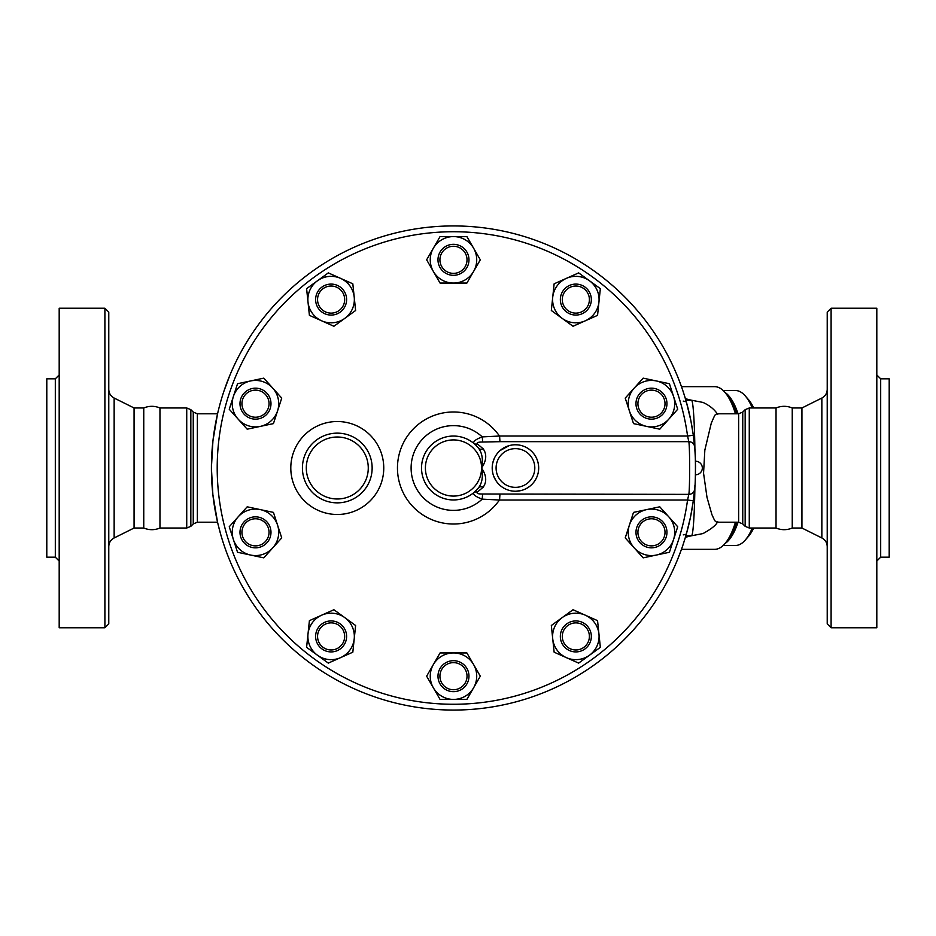 <?xml version="1.0" encoding="UTF-8"?>
<svg xmlns="http://www.w3.org/2000/svg" width="936" height="936" viewBox="0 0 936 936"><rect width="100%" height="100%" fill="white"/><g stroke="black" fill="none" stroke-linecap="round" stroke-linejoin="round"><path stroke-width="1.4" d="M108.775 468L108.775 312.109L104.902 308.236L104.902 627.763L108.775 623.891L108.775 468M104.902 627.763L59.19 627.763L59.19 308.236L104.902 308.236M217.561 522.218L197.356 522.218L197.356 413.782L193.249 412.074L193.249 523.926L190.839 526.336L190.839 409.664L186.732 407.967L186.732 528.033L159.962 528.033C154.557 530.232 149.163 530.232 143.758 528.033L134.07 528.033L134.07 407.967L114.145 398.046C110.705 396.174 108.927 393.284 108.775 389.376M55.318 557.177L46.8 557.177L46.8 378.823L55.318 378.823L55.318 557.177L59.19 561.05M159.962 528.033L159.962 407.967C154.557 405.768 149.163 405.768 143.758 407.967L134.07 407.967M143.758 528.033L143.758 407.967M831.098 468L831.098 308.236L827.225 312.109L827.225 623.891L831.098 627.763L831.098 468M831.098 627.763L876.81 627.763L876.81 308.236L831.098 308.236M821.855 537.954L801.93 528.033L801.93 407.967L821.855 398.046L821.855 537.954C825.295 539.826 827.073 542.716 827.225 546.624M880.682 378.823L880.682 557.177L889.2 557.177L889.2 378.823L880.682 378.823L876.81 374.95M247.198 429.191L229.238 409.243L237.533 383.725L263.776 378.144L281.736 398.092L273.441 423.61L260.313 426.395A23.236 23.236 0 0 0 272.75 388.124A23.236 23.236 0 0 0 233.38 396.49A23.236 23.236 0 0 0 260.313 426.395L247.198 429.191M694.582 489.551A242.073 242.073 0 0 1 693.307 500.807L694.617 489.235C695.705 485.293 695.717 450.731 694.617 446.811L693.319 435.24A242.073 242.073 0 0 0 323.095 264.046A242.073 242.073 0 0 0 323.06 671.931A242.073 242.073 0 0 0 693.307 500.807L687.55 500.023A236.258 236.258 0 0 1 326.184 667.04A236.258 236.258 0 0 1 326.219 268.936A236.258 236.258 0 0 1 687.562 436.024L693.319 435.24A242.073 242.073 0 0 1 693.798 438.972M695.542 468L695.518 464.782A242.073 242.073 0 0 1 695.542 468.316L695.542 468.211M695.448 474.774A6.774 6.774 0 0 0 702.328 468A6.774 6.774 0 0 0 695.448 461.226L695.448 461.284M695.53 465.227L695.542 466.467M372.142 468A34.854 34.854 0 0 0 319.855 437.814A34.854 34.854 0 0 0 319.855 498.186A34.854 34.854 0 0 0 372.142 468M499.438 500.023A56.02 56.02 0 0 1 416.251 509.863A56.02 56.02 0 0 1 416.298 426.102A56.02 56.02 0 0 1 499.473 436.024L482.251 436.901C476.061 439.171 473.218 441.301 473.733 443.29A31.953 31.953 0 0 0 430.162 446.144A31.953 31.953 0 0 0 430.127 489.809A31.953 31.953 0 0 0 473.686 492.757C473.16 494.734 476.003 496.864 482.204 499.145L499.438 500.023L687.55 500.023L688.826 494.372L482.613 494.009C478.12 494.044 476.365 493.412 477.36 492.09L483.163 487.223C487.012 481.736 486.486 475.336 481.56 468.023C486.498 460.723 487.036 454.323 483.198 448.824L477.418 443.956C476.436 442.634 478.191 441.991 482.66 442.038L499.953 441.675L499.625 436.469M483.163 487.223A5.815 3.604 38.2 0 0 478.589 487.75L473.686 492.757A5.815 4.493 50.8 0 1 477.36 492.09M476.471 445.805L477.664 447.127M776.038 468L776.038 407.967C781.443 405.768 786.848 405.768 792.242 407.967L792.242 528.033C786.848 530.232 781.443 530.232 776.038 528.033L776.038 468M752.287 528.033A77.466 26.489 90 0 1 745.185 540.154L748.344 536.539A73.593 25.167 -90 0 0 753.737 528.033M753.737 407.967A73.593 25.167 -90 0 0 748.344 399.461L745.185 395.846A77.466 26.489 90 0 1 752.287 407.967M723.2 390.534L735.544 390.534A77.466 26.489 90 0 1 745.185 395.846M745.185 540.154A77.466 26.489 90 0 1 735.544 545.466L723.2 545.466M725.026 543.535A77.466 26.489 -90 0 0 738.083 522.218M738.083 413.782A77.466 26.489 -90 0 0 725.026 392.465M728.922 537.919A75.523 25.834 -90 0 0 737.147 522.218M737.147 413.782A75.523 25.834 -90 0 0 728.922 398.081M343.641 645.524A15.491 15.491 0 0 0 332.736 621.013A15.491 15.491 0 0 0 316.953 642.716A15.491 15.491 0 0 0 343.641 645.524M342.073 644.389A13.56 13.56 0 0 1 318.731 641.932A13.56 13.56 0 0 1 332.526 622.943A13.56 13.56 0 0 1 342.073 644.389M260.278 547.069A15.491 15.491 0 0 0 265.847 520.814A15.491 15.491 0 0 0 240.33 529.109A15.491 15.491 0 0 0 260.278 547.069M259.67 545.22A13.56 13.56 0 0 1 242.225 529.507A13.56 13.56 0 0 1 264.56 522.253A13.56 13.56 0 0 1 259.67 545.22M250.696 418.404A15.491 15.491 0 0 0 270.644 400.444A15.491 15.491 0 0 0 245.115 392.161A15.491 15.491 0 0 0 250.696 418.404M251.293 416.567A13.56 13.56 0 0 1 246.414 393.6A13.56 13.56 0 0 1 268.749 400.854A13.56 13.56 0 0 1 251.293 416.567M318.579 308.681A15.491 15.491 0 0 0 345.267 305.885A15.491 15.491 0 0 0 329.495 284.17A15.491 15.491 0 0 0 318.579 308.681M320.147 307.546A13.56 13.56 0 0 1 329.694 286.1A13.56 13.56 0 0 1 343.5 305.089A13.56 13.56 0 0 1 320.147 307.546M437.978 259.822A15.491 15.491 0 0 0 461.226 273.242A15.491 15.491 0 0 0 461.226 246.402A15.491 15.491 0 0 0 437.978 259.822M439.92 259.822A13.56 13.56 0 0 1 460.255 248.087A13.56 13.56 0 0 1 460.255 271.557A13.56 13.56 0 0 1 439.92 259.822M563.308 290.476A15.491 15.491 0 0 0 574.224 314.987A15.491 15.491 0 0 0 589.996 293.284A15.491 15.491 0 0 0 563.308 290.476M564.876 291.611A13.56 13.56 0 0 1 588.229 294.068A13.56 13.56 0 0 1 574.423 313.057A13.56 13.56 0 0 1 564.876 291.611M646.682 388.931A15.491 15.491 0 0 0 641.101 415.186A15.491 15.491 0 0 0 666.619 406.891A15.491 15.491 0 0 0 646.682 388.931M647.279 390.78A13.56 13.56 0 0 1 664.724 406.493A13.56 13.56 0 0 1 642.4 413.747A13.56 13.56 0 0 1 647.279 390.78M656.253 517.596A15.491 15.491 0 0 0 636.316 535.556A15.491 15.491 0 0 0 661.834 543.839A15.491 15.491 0 0 0 656.253 517.596M655.656 519.433A13.56 13.56 0 0 1 660.535 542.4A13.56 13.56 0 0 1 638.212 535.146A13.56 13.56 0 0 1 655.656 519.433M588.37 627.319A15.491 15.491 0 0 0 561.682 630.115A15.491 15.491 0 0 0 577.465 651.83A15.491 15.491 0 0 0 588.37 627.319M586.802 628.454A13.56 13.56 0 0 1 577.255 649.9A13.56 13.56 0 0 1 563.46 630.911A13.56 13.56 0 0 1 586.802 628.454M355.621 625.505L354.217 638.855A23.236 23.236 0 0 0 344.776 617.62L355.621 625.505M321.656 615.186L333.918 609.734L344.776 617.62A23.236 23.236 0 0 0 308.002 633.988L309.406 620.65L321.656 615.186M352.825 652.193L340.564 657.645A23.236 23.236 0 0 0 354.217 638.855L352.825 652.193M317.456 655.223L306.599 647.338L308.002 633.988A23.236 23.236 0 0 0 340.564 657.645L328.302 663.109L317.456 655.223M281.736 537.907L272.75 547.876A23.236 23.236 0 0 0 277.582 525.154L281.736 537.907M260.313 509.605L273.441 512.39L277.582 525.154A23.236 23.236 0 0 0 238.212 516.777L247.198 506.809L260.313 509.605M263.776 557.856L250.649 555.06A23.236 23.236 0 0 0 272.75 547.876L263.776 557.856M233.38 539.51L229.238 526.757L238.212 516.777A23.236 23.236 0 0 0 250.649 555.06L237.533 552.275L233.38 539.51M333.918 326.266L321.656 320.814A23.236 23.236 0 0 0 344.776 318.38L333.918 326.266M354.217 297.145L355.621 310.495L344.776 318.38A23.236 23.236 0 0 0 340.564 278.355L352.825 283.807L354.217 297.145M309.406 315.35L308.002 302.012A23.236 23.236 0 0 0 321.656 320.814L309.406 315.35M317.456 280.777L328.302 272.891L340.564 278.355A23.236 23.236 0 0 0 308.002 302.012L306.599 288.662L317.456 280.777M440.06 283.058L433.356 271.44A23.236 23.236 0 0 0 453.48 283.058L440.06 283.058M473.604 271.44L466.888 283.058L453.48 283.058A23.236 23.236 0 0 0 473.604 248.204L480.308 259.822L473.604 271.44M426.64 259.822L433.356 248.204A23.236 23.236 0 0 0 433.356 271.44L426.64 259.822M453.48 236.586L466.888 236.586L473.604 248.204A23.236 23.236 0 0 0 433.356 248.204L440.06 236.586L453.48 236.586M551.327 310.495L552.731 297.145A23.236 23.236 0 0 0 562.185 318.38L551.327 310.495M585.293 320.814L573.031 326.266L562.185 318.38A23.236 23.236 0 0 0 598.946 302.012L597.554 315.35L585.293 320.814M554.135 283.807L566.385 278.355A23.236 23.236 0 0 0 552.731 297.145L554.135 283.807M589.505 280.777L600.35 288.662L598.946 302.012A23.236 23.236 0 0 0 566.385 278.355L578.647 272.891L589.505 280.777M625.225 398.092L634.198 388.124A23.236 23.236 0 0 0 629.366 410.845L625.225 398.092M646.636 426.395L633.508 423.61L629.366 410.845A23.236 23.236 0 0 0 668.737 419.223L659.763 429.191L646.636 426.395M643.172 378.144L656.3 380.94A23.236 23.236 0 0 0 634.198 388.124L643.172 378.144M673.569 396.49L677.711 409.243L668.737 419.223A23.236 23.236 0 0 0 656.3 380.94L669.427 383.725L673.569 396.49M633.508 512.39L646.636 509.605A23.236 23.236 0 0 0 629.366 525.154L633.508 512.39M634.198 547.876L625.225 537.907L629.366 525.154A23.236 23.236 0 0 0 656.3 555.06L643.172 557.856L634.198 547.876M659.763 506.809L668.737 516.777A23.236 23.236 0 0 0 646.636 509.605L659.763 506.809M673.569 539.51L669.427 552.275L656.3 555.06A23.236 23.236 0 0 0 668.737 516.777L677.711 526.757L673.569 539.51M573.031 609.734L585.293 615.186A23.236 23.236 0 0 0 562.185 617.62L573.031 609.734M552.731 638.855L551.327 625.505L562.185 617.62A23.236 23.236 0 0 0 566.385 657.645L554.135 652.193L552.731 638.855M597.554 620.65L598.946 633.988A23.236 23.236 0 0 0 585.293 615.186L597.554 620.65M589.505 655.223L578.647 663.109L566.385 657.645A23.236 23.236 0 0 0 598.946 633.988L600.35 647.338L589.505 655.223M467.029 676.178A13.56 13.56 0 0 1 446.694 687.913A13.56 13.56 0 0 1 446.694 664.443A13.56 13.56 0 0 1 467.029 676.178M468.971 676.178A15.491 15.491 0 0 0 445.735 662.758A15.491 15.491 0 0 0 445.735 689.598A15.491 15.491 0 0 0 468.971 676.178M466.888 652.942L473.604 664.56A23.236 23.236 0 0 0 453.48 652.942L466.888 652.942M433.356 664.56L440.06 652.942L453.48 652.942A23.236 23.236 0 0 0 433.356 687.796L426.64 676.178L433.356 664.56M480.308 676.178L473.604 687.796A23.236 23.236 0 0 0 473.604 664.56L480.308 676.178M453.48 699.414L440.06 699.414L433.356 687.796A23.236 23.236 0 0 0 473.604 687.796L466.888 699.414L453.48 699.414M694.664 488.615A242.073 242.073 0 0 1 694.617 489.235A5.815 5.651 -175 0 1 688.826 494.372C689.902 489.481 689.902 446.554 688.826 441.675A5.815 5.651 -5 0 1 694.617 446.811M499.473 436.024L687.562 436.024L688.826 441.675L499.953 441.675M508.891 490.288L506.54 489.469M505.183 488.849L503.381 487.867M502.07 487.001L500.83 486.076M498.841 484.251L497.765 483.081M496.08 480.847L493.693 476.178M492.886 473.581L492.441 471.311M492.254 466.549L492.453 464.595M492.71 463.215L494.173 458.652M495.144 456.698L496.302 454.826M497.601 453.106L498.572 452.018M500.14 450.508L509.196 445.618M510.225 445.36L511.828 445.045M513.478 444.846L514.414 444.787M514.987 444.764L517.573 444.857M519.41 445.103L520.591 445.337M522.241 445.782L523.938 446.367M531.648 451.339L533.602 453.492M534.795 455.13L535.778 456.745M536.258 457.645L537.241 459.95M538.048 462.583L538.61 466.07M538.68 468.445L538.223 472.621M537.673 474.798L537.042 476.576M536.574 477.688L535.603 479.571M533.473 482.66L531.812 484.497M529.565 486.463L526.617 488.381M524.768 489.282L523.739 489.703M521.364 490.476L516.239 491.224M499.929 494.372L499.602 499.578M482.613 494.009L482.204 499.145A42.366 42.366 0 0 1 423.107 497.542A42.366 42.366 0 0 1 423.154 438.411A42.366 42.366 0 0 1 482.251 436.901L482.66 442.038M481.56 468.023C483.222 476.213 482.227 482.789 478.589 487.75A31.953 31.953 0 0 1 431.788 491.458A31.953 31.953 0 0 1 431.824 444.506A31.953 31.953 0 0 1 478.624 448.285C482.251 453.258 483.233 459.833 481.56 468.023A28.08 28.08 0 0 1 439.417 492.301A28.08 28.08 0 0 1 439.452 443.676A28.08 28.08 0 0 1 481.56 468.023M483.198 448.824A5.815 3.604 -38.1 0 1 478.624 448.285A31.953 31.953 0 0 0 431.824 444.506A31.953 31.953 0 0 0 431.788 491.458A31.953 31.953 0 0 0 478.589 487.75M477.418 443.956A5.815 4.493 -50.7 0 1 473.733 443.29M538.68 468A23.236 23.236 0 0 0 515.443 444.764A23.236 23.236 0 0 0 492.207 468A23.236 23.236 0 0 0 515.443 491.236A23.236 23.236 0 0 0 538.68 468A23.236 23.236 0 0 0 515.443 444.764A23.236 23.236 0 0 0 492.207 468A23.236 23.236 0 0 0 515.443 491.236A23.236 23.236 0 0 0 538.68 468M683.28 401.111L686.345 401.883L683.561 392.781M679.325 380.894L681.057 385.515M682.356 389.177L682.707 390.23M223.961 391.061L229.928 375.125M225.354 548.999L223.915 544.822M222.932 541.804L221.001 535.486M220.826 534.889L218.029 524.254M683.374 543.804L686.345 534.117L683.28 534.889M682.999 544.928L682.274 547.069M681.034 550.532L677.02 560.875M694.723 448.075A242.073 242.073 0 0 1 694.781 448.8M694.898 450.368A242.073 242.073 0 0 1 695.378 459.085M695.46 461.471L695.436 460.652A242.073 242.073 0 0 1 695.46 461.787M217.526 413.911L212.928 440.868L211.407 467.848L212.87 494.617L217.526 522.089M686.345 534.117L690.592 516.73L693.307 500.807M695.542 466.701L695.53 465.555M694.933 450.731L694.922 450.59A67.778 3.545 90 0 0 691.493 400.222L685.866 400.222M693.319 435.24L690.838 420.475L686.345 401.883M694.922 485.41A67.778 3.545 90 0 1 691.493 535.778L685.866 535.778M681.466 386.662L714.718 386.662A81.338 27.823 90 0 1 732.256 404.867A81.338 27.823 90 0 1 735.45 413.782M735.45 522.218A81.338 27.823 90 0 1 732.256 531.133A81.338 27.823 90 0 1 714.718 549.338L681.466 549.338M691.412 400.222L685.421 398.713M685.421 537.287L691.412 535.778M716.625 413.782L714.741 415.315L711.29 423.107L704.843 450.099L703.556 473.195L706.996 497.344L711.933 514.683L714.73 520.662L716.625 522.218L738.644 522.218L738.644 413.782L716.625 413.782M732.256 404.867L733.836 408.623A76.495 26.161 90 0 1 735.79 413.782M735.79 522.218A76.495 26.161 90 0 1 733.836 527.377L732.256 531.133M134.07 528.033L114.145 537.954L114.145 398.046M368.269 468A30.982 30.982 0 0 1 321.785 494.828A30.982 30.982 0 0 1 321.785 441.172A30.982 30.982 0 0 1 368.269 468M383.76 468A46.472 46.472 0 0 0 314.04 427.752A46.472 46.472 0 0 0 314.04 508.248A46.472 46.472 0 0 0 383.76 468M534.807 468A19.363 19.363 0 0 1 505.768 484.766A19.363 19.363 0 0 1 505.768 451.234A19.363 19.363 0 0 1 534.807 468M745.161 468L745.161 409.664L749.268 407.967L749.268 528.033L745.161 526.336L745.161 468M738.644 522.218L742.751 523.926L742.751 412.074L745.161 409.664M114.145 537.954C110.705 539.826 108.927 542.716 108.775 546.624M55.318 378.823L59.19 374.95M821.855 398.046C825.295 396.174 827.073 393.284 827.225 389.376M880.682 557.177L876.81 561.05M801.93 407.967L792.242 407.967M801.93 528.033L792.242 528.033M217.561 413.782L197.356 413.782M691.493 535.778L702.995 533.567C711.723 528.77 716.613 524.745 717.666 521.492M717.666 414.508C717.21 413.829 713.911 407.464 703.041 402.445L691.493 400.222M742.751 523.926L745.161 526.336M738.644 413.782L742.751 412.074M193.249 523.926L197.356 522.218M193.249 412.074L190.839 409.664M186.732 528.033L190.839 526.336M186.732 407.967L159.962 407.967M776.038 407.967L749.268 407.967M776.038 528.033L749.268 528.033"/></g></svg>
